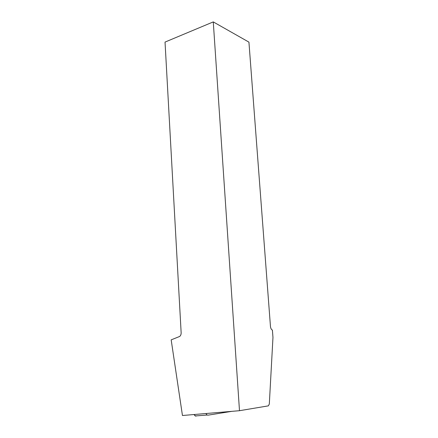 <?xml version="1.0" encoding="UTF-8"?>
<svg xmlns="http://www.w3.org/2000/svg" width="438" height="438" viewBox="0 0 438 438"><rect width="100%" height="100%" fill="white"/><g stroke="black" fill="none" stroke-linecap="round" stroke-linejoin="round"><path stroke-width="0.66" d="M205.855 413.538L207.125 415.038L207.99 415.175L231.713 411.359M196.093 416.084L195.228 415.952L193.99 414.534L195.627 416.078M272.967 337.419L269.315 404.044L268.368 405.862L239.487 410.702L213.273 21.9L248.932 42.13L270.449 326.294C270.629 328.073 271.166 329.277 272.058 329.918L272.403 330.077L272.967 337.419M239.487 410.702L182.454 415.509L171.176 339.855L179.668 336.461C180.697 335.601 181.19 334.342 181.146 332.688L165.033 42.086L213.273 21.9M207.125 415.038L195.228 415.952"/></g></svg>
